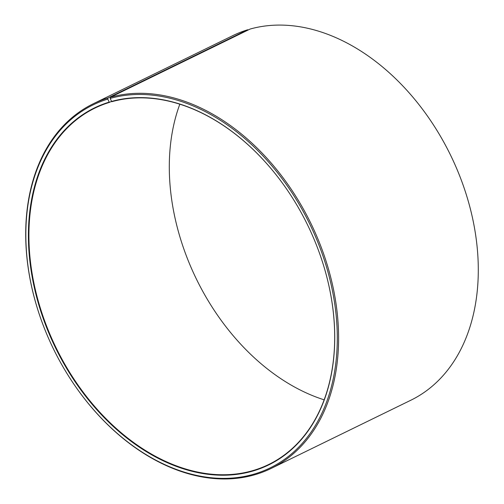 <?xml version="1.0" encoding="UTF-8"?>
<svg xmlns="http://www.w3.org/2000/svg" width="504" height="504" viewBox="0 0 504 504"><rect width="100%" height="100%" fill="white"/><g stroke="black" fill="none" stroke-linecap="round" stroke-linejoin="round"><path stroke-width="0.76" d="M442.651 140.093A202.873 143.199 64 0 1 457.5 170.503L457.468 170.434A201.947 142.55 64 0 0 442.688 140.162L442.651 140.093A202.873 143.199 64 0 0 250.142 29.043L110.452 97.259L110.187 98.406L111.724 101.726A198.261 139.948 64 0 1 299.855 210.237A198.626 140.207 64 0 1 314.383 239.999A198.261 139.948 64 0 1 268.796 464.455A198.261 139.948 64 0 1 56.045 347.71A198.261 139.948 64 0 1 94.809 108.152A198.261 139.948 64 0 1 109.368 102.413L111.346 101.449M324.179 399.836A198.261 139.948 64 0 1 204.139 293.8A198.261 139.948 64 0 1 189.63 264.077A198.261 139.948 64 0 1 179.821 104.215M204.145 293.813A198.626 140.207 64 0 1 189.624 264.065M457.5 170.503A202.873 143.199 64 0 1 410.867 400.214L271.171 468.43A202.873 143.199 64 0 1 61.349 363.951L61.312 363.888A201.947 142.55 64 0 1 46.532 333.616A201.947 142.55 64 0 1 107.78 99.112L109.368 102.413M46.532 333.616L46.5 333.541A202.873 143.199 64 0 1 93.133 103.837L232.829 35.62A202.873 143.199 64 0 1 247.729 29.755L108.032 97.965L107.78 99.112M248.157 30.013L247.729 29.755M110.452 97.259A202.873 143.199 64 0 1 316.31 235.192A202.873 143.199 64 0 1 271.171 468.43M93.133 103.837A202.873 143.199 64 0 1 108.032 97.965M110.187 98.406A201.947 142.55 64 0 1 314.603 234.543A201.947 142.55 64 0 1 271.788 467.082A201.947 142.55 64 0 1 61.312 363.888M111.365 101.493A198.626 140.207 64 0 1 299.842 210.225M314.383 239.999A198.626 140.207 64 0 1 256.662 469.841A198.626 140.207 64 0 1 47.338 329.389A198.626 140.207 64 0 1 108.996 102.186"/></g></svg>
